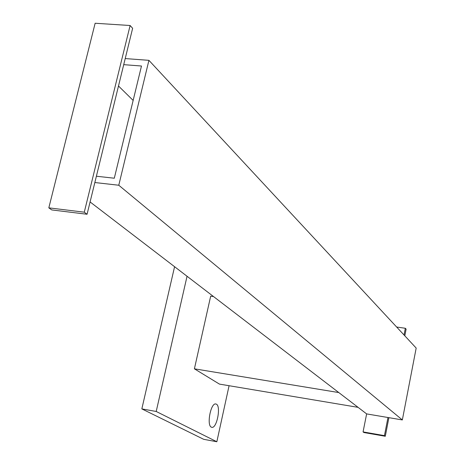 <?xml version="1.0" encoding="UTF-8"?>
<svg xmlns="http://www.w3.org/2000/svg" width="465" height="465" viewBox="0 0 465 465"><rect width="100%" height="100%" fill="white"/><g stroke="black" fill="none" stroke-linecap="round" stroke-linejoin="round"><path stroke-width="0.7" d="M211.331 427.166L211.901 427.341C216.893 428.434 221.166 406.247 216.382 404.166L215.725 403.957C210.738 402.864 206.472 425.324 211.331 427.166M187.046 276.257L156.205 411.473L216.841 441.75L229.076 385.718M174.578 266.701L141.837 408.898L156.205 411.473M141.837 408.898L203.699 439.32L216.841 441.75M194.405 368.821L338.793 392.565L358.085 407.352L219.439 384.102L194.405 368.821L210.68 296.164L213.551 296.571M94.843 182.536L118.778 185.239L148.922 60.34L125.219 58.567M96.389 176.229L114.303 178.217L141.482 66.018L123.725 64.658M90.088 201.944L366.629 413.902L402.347 419.942L416.181 348.064L148.922 60.34M118.778 185.239L402.347 419.942M133.147 100.423L118.494 86.002M387.973 417.512L384.445 435.635L363.066 431.909L366.629 413.902M384.445 435.635L385.287 436.263L363.956 432.543L363.066 431.909M396.639 327.029L405.335 328.278L406.119 329.139L404.817 335.829M388.903 417.669L385.287 436.263M405.335 328.278L404.033 334.986M130.113 25.511L84.281 212.185L48.819 207.849L95.139 23.25L130.113 25.511L132.635 28.289L87.071 214.26L51.725 209.918L48.819 207.849M84.281 212.185L87.071 214.26"/></g></svg>

